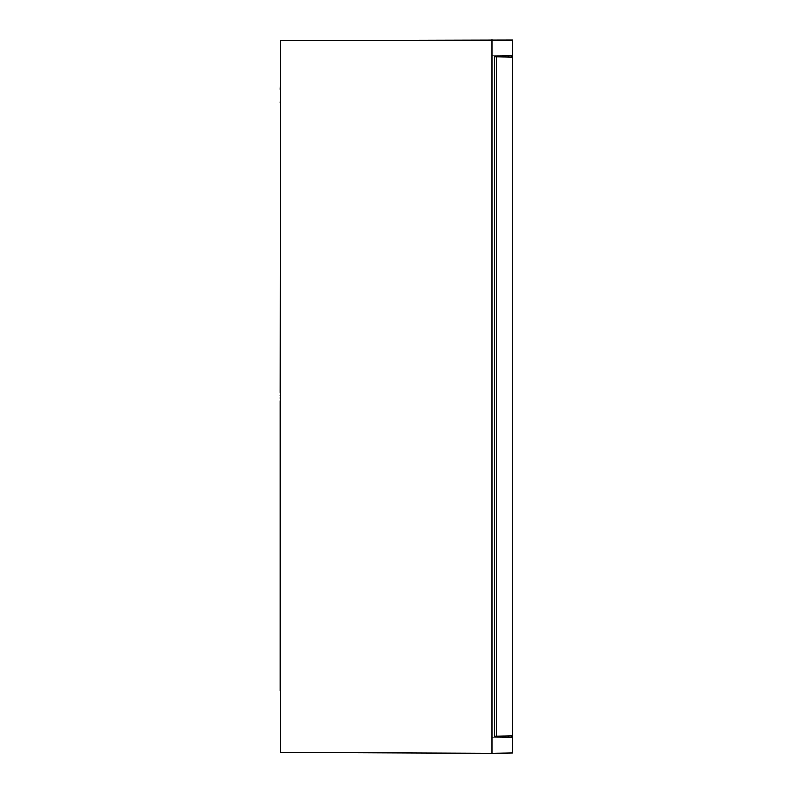 <?xml version="1.0" encoding="UTF-8"?>
<svg xmlns="http://www.w3.org/2000/svg" width="793" height="793" viewBox="0 0 793 793"><rect width="100%" height="100%" fill="white"/><g stroke="black" fill="none" stroke-linecap="round" stroke-linejoin="round"><path stroke-width="1.19" d="M496.388 56.898L496.388 736.102L494.634 736.132L494.634 56.868L512.476 57.175L512.476 55.708L491.957 55.887L491.957 753.35L512.476 752.993L512.476 737.292L491.957 737.113M512.476 55.708L512.476 40.007L280.524 40.572L280.524 752.428L491.957 753.35M491.957 39.65L491.957 55.887M495.526 55.857L495.526 56.888M495.526 736.112L495.526 737.143M280.256 89.44L280.524 81.62M280.256 393.863L280.524 394.924M280.524 392.555L280.524 394.299M280.524 395.449L280.524 397.828M280.524 398.354L280.524 400.723M280.524 97.192L280.524 98.084M280.524 690.455L280.524 694.024M280.256 690.455L280.256 400.723M280.256 398.354L280.256 397.828M280.256 395.449L280.256 394.924M280.256 392.555L280.524 102.545M280.256 102.545L280.524 98.976M280.524 694.916L280.524 695.808M496.418 737.153L496.418 736.102M496.418 56.898L496.418 55.847M496.388 736.102L512.476 735.825L512.476 57.175M512.476 735.825L512.476 737.292M512.476 401.08L512.476 399.86M512.476 391.92L512.476 396.232M512.476 399.454L512.476 396.639M511.584 735.835L511.584 737.282M511.584 57.165L511.584 55.718M508.888 735.884L508.888 737.262M508.888 57.116L508.888 55.738"/></g></svg>
